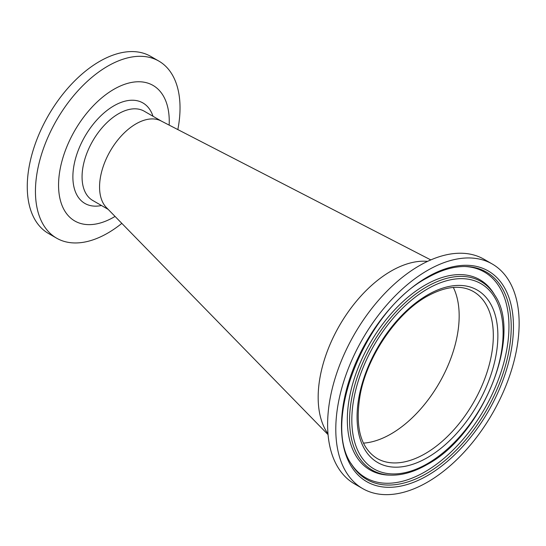 <?xml version="1.0" encoding="UTF-8"?>
<svg xmlns="http://www.w3.org/2000/svg" width="546" height="546" viewBox="0 0 546 546"><rect width="100%" height="100%" fill="white"/><g stroke="black" fill="none" stroke-linecap="round" stroke-linejoin="round"><path stroke-width="0.82" d="M459.159 314.598A96.355 55.631 120 0 0 453.337 287.442A96.355 55.631 120 0 1 391.032 433.933A96.355 55.631 120 0 1 363.452 443.127A96.355 55.631 120 0 0 459.159 314.598M430.801 259.916L161.043 120.932A51.529 29.75 120 0 0 122.393 134.766A51.529 29.75 120 0 0 99.604 184.951A51.529 29.75 120 0 0 106.443 207.61L328.057 434.636M318.175 396.109A103.051 59.5 120 0 0 327.996 433.858A103.051 59.5 120 0 1 327.893 349.706A103.051 59.5 120 0 1 391.032 271.123A103.051 59.5 120 0 1 427.579 261.37A103.051 59.5 120 0 0 318.175 396.109M492.287 264.018L484.111 259.302A129.648 74.85 120 0 0 419.294 265.718A129.648 74.85 120 0 0 334.596 379.968A129.648 74.85 120 0 0 354.47 483.852L362.646 488.574A129.648 74.85 120 0 0 427.47 482.152A129.648 74.85 120 0 0 512.162 367.908A129.648 74.85 120 0 0 492.287 264.018A129.648 74.85 120 0 0 427.47 270.441A129.648 74.85 120 0 0 342.772 384.684A129.648 74.85 120 0 0 362.646 488.574M115.049 216.428A78.276 45.195 -60 0 1 59.473 196.198A78.276 45.195 -60 0 1 95.257 103.788A78.276 45.195 -60 0 1 169.151 125.116M121.833 223.369A102.239 59.029 -60 0 1 56.62 238.172A102.239 59.029 -60 0 1 83.374 85.101A102.239 59.029 -60 0 1 158.859 61.091A102.239 59.029 -60 0 1 177.832 129.586M56.62 238.172L48.444 233.456A102.239 59.029 -60 0 1 75.198 80.378A102.239 59.029 -60 0 1 150.682 56.368L158.859 61.091M106.484 207.657A51.529 29.75 -60 0 1 123.717 133.422A51.529 29.75 -60 0 1 161.056 120.939M377.122 458.497A96.355 55.631 120 0 0 377.225 458.551A96.355 55.631 120 0 0 425.184 453.658A96.355 55.631 120 0 0 488.076 368.939A96.355 55.631 120 0 0 473.58 291.66A96.355 55.631 120 0 0 473.478 291.598M427.47 295.004A99.563 57.48 120 0 0 357.064 416.939A99.563 57.48 120 0 0 427.47 457.589A99.563 57.48 120 0 0 497.87 335.654A99.563 57.48 120 0 0 427.47 295.004M427.47 276.999A121.608 70.209 120 0 0 341.475 425.941A121.608 70.209 120 0 0 427.47 475.593A121.608 70.209 120 0 0 513.458 326.651A121.608 70.209 120 0 0 427.47 276.999M351.522 464.298A119.704 69.11 120 0 0 426.576 473.518A119.704 69.11 120 0 0 508.79 351.576A119.704 69.11 120 0 0 465.704 266.523C453.706 266.264 440.813 270.079 427.04 277.948C365.84 309.903 321.082 421.805 351.522 464.298M351.03 463.486A118.755 68.564 120 0 0 424.986 471.826A118.755 68.564 120 0 0 506.415 351.528A118.755 68.564 120 0 0 464.755 266.509M494.84 295.277L493.85 293.652A109.828 63.411 120 0 0 493.55 293.161A109.828 63.411 120 0 0 424.986 285.189A109.828 63.411 120 0 0 349.638 396.662A109.828 63.411 120 0 0 388.513 475.088A109.828 63.411 120 0 0 389.086 475.109L390.991 475.157C402.409 475.361 414.428 471.833 427.04 464.585C482.48 435.223 522.918 335.537 494.84 295.277A108.872 62.858 120 0 0 426.576 286.889A108.872 62.858 120 0 0 351.801 397.795A108.872 62.858 120 0 0 390.991 475.157M427.47 288.957A106.968 61.759 120 0 0 351.829 419.963A106.968 61.759 120 0 0 427.47 463.636A106.968 61.759 120 0 0 503.105 332.63A106.968 61.759 120 0 0 427.47 288.957M161.404 121.116L144.26 111.22A51.529 29.75 120 0 0 106.217 123.321A51.529 29.75 120 0 0 92.731 200.464L108.156 209.371M101.474 205.514A58.019 33.497 -60 0 1 72.884 177.723A58.019 33.497 -60 0 1 100.082 116.571A58.019 33.497 -60 0 1 153.003 116.264M377.225 458.551L377.027 458.435C360.271 447.795 354.716 426.235 360.36 393.762C367.704 355.569 396.71 313.22 426.801 296.471C445.399 286.2 460.926 284.562 473.382 291.537L473.58 291.66"/></g></svg>
